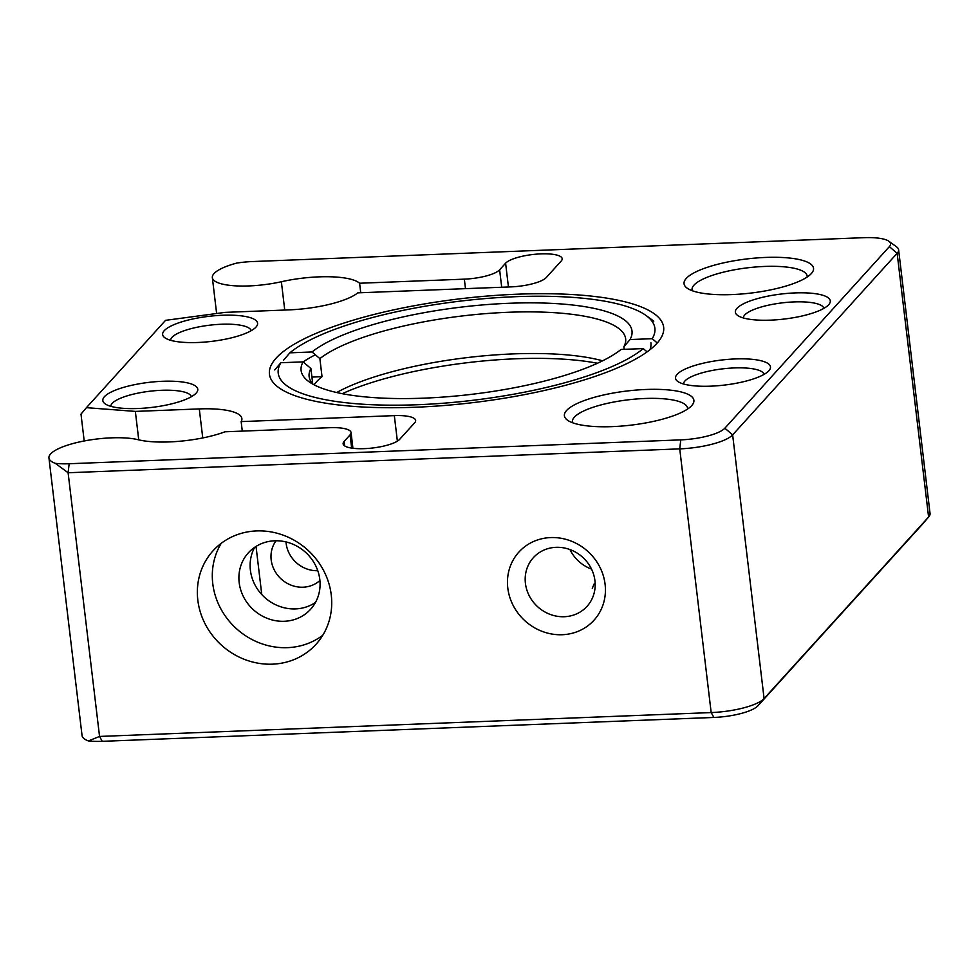 <?xml version="1.0" encoding="UTF-8"?>
<svg xmlns="http://www.w3.org/2000/svg" width="979" height="979" viewBox="0 0 979 979"><rect width="100%" height="100%" fill="white"/><g stroke="black" fill="none" stroke-linecap="round" stroke-linejoin="round"><path stroke-width="1.47" d="M922.769 523.851A36.223 9.545 173.2 0 1 922.622 524.034A36.223 9.545 173.2 0 1 922.463 524.218L757.966 705.773A36.223 9.545 173.2 0 1 713.875 717.448L102.244 741.323A36.223 9.545 173.2 0 1 88.404 740.919A49.905 13.155 173.2 0 1 82.052 735.547L48.95 457.976A49.905 13.155 173.2 0 1 82.126 441.382A49.905 13.155 173.2 0 1 138.21 439.73A57.957 15.272 173.2 0 0 225.011 431.788L329.764 427.701A28.978 7.636 173.2 0 1 351.057 432.522A28.978 7.636 173.2 0 1 350.078 434.872L344.094 441.468L344.62 445.873M501.701 287.251L499.62 269.812L505.605 263.204A28.978 7.636 -6.8 0 1 536.737 254.124A28.978 7.636 -6.8 0 1 562.179 258.689A28.978 7.636 -6.8 0 1 561.212 261.038L546.258 277.546A28.978 7.636 -6.8 0 1 510.977 286.884L357.788 292.856A57.957 15.272 173.2 0 1 289.013 309.878L225.072 312.374L165.549 320.341L86.433 407.668L135.347 411.4L138.737 439.865M84.194 440.978L81 414.129L86.433 407.668M135.347 411.4L199.288 408.916A57.957 15.272 173.2 0 1 241.874 418.559A57.957 15.272 173.2 0 1 241.152 421.606L242.278 431.115M256.033 546.417L261.772 594.547M241.152 421.606L394.329 415.622L397.376 441.15M276.066 540.763A29.7 27.424 -137.8 0 0 275.099 571.467A29.7 27.424 -137.8 0 0 303.074 587.204A29.7 27.424 -137.8 0 0 319.913 580.474M394.329 415.622A28.978 7.636 -6.8 0 1 415.634 420.444A28.978 7.636 -6.8 0 1 414.655 422.793L399.701 439.302A28.978 7.636 173.2 0 1 368.581 448.394A28.978 7.636 173.2 0 1 343.127 443.817A28.978 7.636 173.2 0 1 344.094 441.468M315.507 602.403A42.024 38.793 42.2 0 1 295.499 608.901A42.024 38.793 42.2 0 1 257.306 588.856A42.024 38.793 42.2 0 1 254.687 547.298M88.404 740.919L99.552 736.441L68.102 472.747L55.301 463.348A49.905 13.155 173.2 0 1 48.95 457.976M284.742 310.037L281.365 281.732A49.905 13.155 173.2 0 1 212.345 277.62A49.905 13.155 173.2 0 1 236.734 263.094A36.223 9.545 173.2 0 1 252.337 261.552L863.967 237.677A36.223 9.545 173.2 0 1 888.908 241.275L896.593 246.879A43.468 11.454 173.2 0 1 898.612 249.792L930.05 513.486A43.468 11.454 173.2 0 1 928.777 516.79A43.468 11.454 173.2 0 1 928.594 516.998L764.085 698.565A43.468 11.454 173.2 0 1 711.17 712.577L99.552 736.441L102.244 741.323M281.365 281.732A57.957 15.272 173.2 0 1 359.599 283.237L360.725 292.745M359.599 283.237L464.352 279.15L465.478 288.658M743.342 317.955A40.567 10.696 173.2 0 1 794.116 301.911A40.567 10.696 173.2 0 1 823.877 308.348M170.64 340.313A40.567 10.696 173.2 0 1 221.413 324.257A40.567 10.696 173.2 0 1 251.175 330.706M110.823 406.334A40.567 10.696 173.2 0 1 161.596 390.291A40.567 10.696 173.2 0 1 191.358 396.728M683.526 383.976A40.567 10.696 173.2 0 1 734.299 367.933A40.567 10.696 173.2 0 1 764.061 374.382M692.275 290.726A57.957 15.272 173.2 0 1 692.055 289.808A57.957 15.272 173.2 0 1 764.562 266.447A57.957 15.272 173.2 0 1 807.161 276.09A57.957 15.272 173.2 0 1 807.161 277.033M572.642 422.781A57.957 15.272 173.2 0 1 572.421 421.851A57.957 15.272 173.2 0 1 644.928 398.49A57.957 15.272 173.2 0 1 687.527 408.133A57.957 15.272 173.2 0 1 687.527 409.075M592.271 588.318L594.265 583.68M650.925 342.809A184.015 48.497 173.2 0 1 649.934 349.748M303.135 361.912A184.015 48.497 173.2 0 1 315.336 354.765M770.473 320.145A47.812 12.605 -6.8 0 0 828.895 304.493A47.812 12.605 -6.8 0 0 781.328 294.018A47.812 12.605 -6.8 0 0 737.554 315.385A47.812 12.605 -6.8 0 0 770.473 320.145M197.782 342.491A47.812 12.605 -6.8 0 0 256.192 326.851A47.812 12.605 -6.8 0 0 208.625 316.364A47.812 12.605 -6.8 0 0 164.851 337.743A47.812 12.605 -6.8 0 0 197.782 342.491M137.953 408.512A47.812 12.605 -6.8 0 0 196.375 392.873A47.812 12.605 -6.8 0 0 148.808 382.385A47.812 12.605 -6.8 0 0 105.034 403.764A47.812 12.605 -6.8 0 0 137.953 408.512M710.656 386.167A47.812 12.605 -6.8 0 0 769.078 370.527A47.812 12.605 -6.8 0 0 721.511 360.039A47.812 12.605 -6.8 0 0 677.737 381.418A47.812 12.605 -6.8 0 0 710.656 386.167M731.962 294.581A65.201 17.181 -6.8 0 0 811.615 273.251A65.201 17.181 -6.8 0 0 746.744 258.945A65.201 17.181 -6.8 0 0 687.062 288.095A65.201 17.181 -6.8 0 0 731.962 294.581M888.908 241.275A36.223 9.545 173.2 0 1 889.373 246.635L724.864 428.202A36.223 9.545 173.2 0 1 680.772 439.877L69.154 463.74A36.223 9.545 173.2 0 1 55.301 463.348M499.62 269.812A28.978 7.636 173.2 0 1 464.352 279.15M612.328 426.624A65.201 17.181 -6.8 0 0 691.982 405.294A65.201 17.181 -6.8 0 0 627.111 390.988A65.201 17.181 -6.8 0 0 567.416 420.138A65.201 17.181 -6.8 0 0 612.328 426.624M415.341 407.24A198.504 52.315 -6.8 0 0 657.851 342.295A198.504 52.315 -6.8 0 0 460.363 298.766A198.504 52.315 -6.8 0 0 278.636 387.513A198.504 52.315 -6.8 0 0 415.341 407.24M286.003 541.913A29.7 27.424 -137.8 0 0 317.783 570.708M284.289 621.286A42.024 38.793 42.2 0 1 243.795 597.349A42.024 38.793 42.2 0 1 248.348 552.829A42.024 38.793 42.2 0 1 305.534 552.291A42.024 38.793 42.2 0 1 310.624 609.256A42.024 38.793 42.2 0 1 284.289 621.286M272.48 664.166A69.546 64.21 -137.8 0 0 316.07 644.243A69.546 64.21 -137.8 0 0 307.651 549.965A69.546 64.21 -137.8 0 0 212.994 550.847A69.546 64.21 -137.8 0 0 205.455 624.541A69.546 64.21 -137.8 0 0 272.48 664.166M69.154 463.74L68.102 472.747L679.732 448.871L711.17 712.577L713.875 717.448M562.24 634.722A50.712 46.821 -137.8 0 0 595.685 560.221A50.712 46.821 -137.8 0 0 511.417 563.512A50.712 46.821 -137.8 0 0 562.24 634.722M757.966 705.773L764.085 698.565L732.647 434.872A43.468 11.454 173.2 0 1 679.732 448.871L680.772 439.877M724.864 428.202L732.647 434.872L897.143 253.304L928.594 516.998L922.463 524.218M898.612 249.792A43.468 11.454 173.2 0 1 897.143 253.304L889.373 246.635M591.536 569.093A36.223 33.445 42.2 0 1 569.962 549.562M564.32 616.721A36.223 33.445 42.2 0 1 529.406 596.089A36.223 33.445 42.2 0 1 533.335 557.7A36.223 33.445 42.2 0 1 582.64 557.247A36.223 33.445 42.2 0 1 587.033 606.344A36.223 33.445 42.2 0 1 564.32 616.721M322.776 635.285A69.546 64.21 42.2 0 1 287.434 647.657A69.546 64.21 42.2 0 1 223.42 613.246A69.546 64.21 42.2 0 1 221.254 543.296M283.702 360.039L289.845 352.832A189.669 49.99 173.2 0 1 470.923 299.929A189.669 49.99 173.2 0 1 646.103 315.544A189.669 49.99 173.2 0 1 652.234 338.685L657.264 342.98M289.845 352.832L312.056 351.963A166.626 43.92 173.2 0 1 509.545 303.257A166.626 43.92 173.2 0 1 630.023 339.554L652.234 338.685M342.258 393.68A166.626 43.92 173.2 0 1 597.471 363.258M630.023 339.554L623.868 346.774A159.381 42.011 -6.8 0 0 625.642 338.783A159.381 42.011 -6.8 0 0 494.224 313.011A159.381 42.011 -6.8 0 0 319.876 358.632L312.056 351.963M319.876 358.632L322.03 376.67L311.922 377.074M624.174 349.344L623.868 346.774M336.69 392.518A159.381 42.011 173.2 0 1 602.611 360.81M313.17 384.343A159.381 42.011 173.2 0 1 309.119 376.523A159.381 42.011 173.2 0 1 310.906 368.532L312.729 383.866M314.112 384.845A159.381 42.011 173.2 0 1 322.03 376.67M310.906 368.532L303.086 361.875L280.875 362.732L274.732 369.952M647.107 351.877L643.264 348.597L621.053 349.454A166.626 43.92 173.2 0 1 461.66 395.443A166.626 43.92 173.2 0 1 308.813 381.602A166.626 43.92 173.2 0 1 303.086 361.875M643.264 348.597A189.669 49.99 173.2 0 1 417.617 404.731A189.669 49.99 173.2 0 1 280.875 362.732M199.288 408.916L202.751 437.943M350.078 434.872L351.657 448.101M505.605 263.204L508.444 286.982M922.622 524.034L928.777 516.79M212.345 277.62L216.628 313.5M351.057 432.522L352.929 448.272M646.103 315.544L653.788 321.149"/></g></svg>
